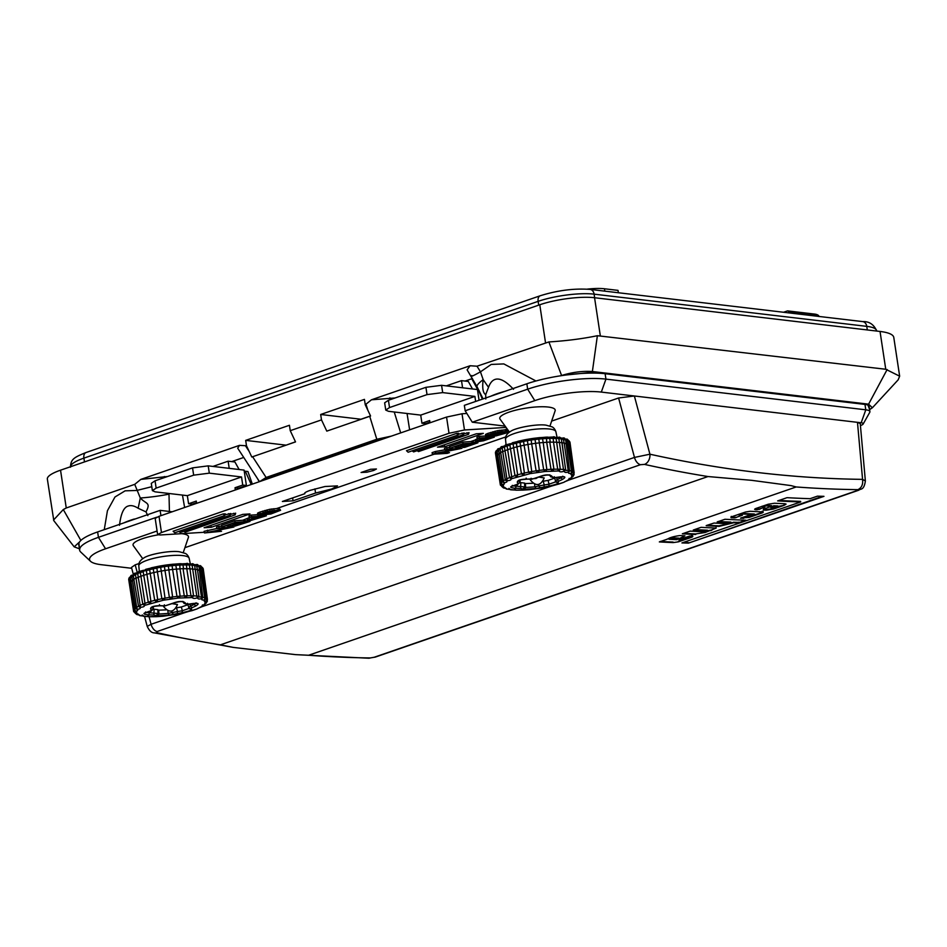 <?xml version="1.0" encoding="UTF-8"?>
<svg xmlns="http://www.w3.org/2000/svg" width="947" height="947" viewBox="0 0 947 947"><rect width="100%" height="100%" fill="white"/><g stroke="black" fill="none" stroke-linecap="round" stroke-linejoin="round"><path stroke-width="1.42" d="M783.536 312.261L787.312 310.959A1.681 1.267 96.7 0 1 788.804 312.143L788.91 312.889M618.367 292.741L618.012 290.374L604.47 288.776A28.031 6.298 -8.6 0 0 587.199 289.143M788.804 312.143L816.278 315.387L818.989 316.452M79.584 541.897L74.197 546.857L53.813 520.661L47.35 479.075A39.241 8.819 -8.6 0 1 60.537 470.185L539.778 304.768A39.241 8.819 -8.6 0 1 594.562 297.725L880.035 331.45A56.062 12.607 -8.6 0 1 893.79 337.452L899.65 376.184L898.158 379.842L872.388 407.766L868.6 404.156L592.384 371.52C582.665 370.869 572.39 372.195 561.583 375.486L560.754 375.77M53.541 520.045L63.295 509.557L66.254 507.983L134.734 484.355L140.298 497.992C146.158 504.337 151.129 502.194 145.992 511.901L147.85 515.642M513.511 389.3C505.947 381.12 499.767 377.829 495.009 379.439C492.251 380.386 490.084 383.014 488.522 387.323L483.171 379.64L480.46 371.84L477.016 366.205L548.893 341.938C566.377 340.849 582.535 338.777 597.379 335.712L885.753 369.259L899.65 376.184M134.734 484.355L140.807 479.407L239.484 445.35L246.492 445.777L245.675 440.379L289.427 425.274L290.244 430.672L321.495 419.888L320.678 414.478L364.441 399.385L365.258 404.783L371.437 399.8L470.114 365.743L467.12 369.851L477.039 386.696A28.031 4.593 151.9 0 1 483.171 379.64C482.118 388.021 482.958 393.017 485.693 394.639L485.799 398.995M477.016 366.205L470.114 365.743M370.526 415.934L360.937 419.237L320.678 414.478M140.807 479.407L167.572 476.495M151.792 486.699L136.806 490.463L125.122 490.83L114.978 496.997L107.437 510.693L104.265 529.645M168.897 493.482L168.992 494.145A28.031 3.149 172.3 0 1 140.298 497.992L138.144 508.255C134.332 505.816 131.041 505.071 128.283 506.018C123.785 507.166 120.861 513.594 119.5 525.301M295.5 441.823L285.947 445.22M245.675 440.379L285.923 445.137M535.955 380.978L503.816 363.92L491.221 364.429L480.46 371.84C472.731 376.137 469.842 377.356 471.795 375.509M365.258 404.783L370.573 416.017L326.798 431.122L321.495 419.888M290.244 430.672L295.535 441.906L251.795 457.01L246.492 445.777M869.606 409.566L872.376 407.766L869.618 409.601M395.088 397.965L371.437 399.8M478.271 390.626L471.748 378.753L465.06 381.061M471.748 378.753L472.423 378.504M243.734 457.448L231.695 461.603M239.484 445.35L237.697 448.191L259.49 481.644M168.992 494.145L169.43 511.463M138.345 517.879L123.962 522.839A42.769 9.612 171.4 0 1 134.332 519.015M145.992 511.901L138.144 508.255M78.932 543.164L79.418 548.846M387.24 437.55L377.545 439.941L266.865 478.14L261.336 481.017M598.871 373.225L591.721 372.372L566.164 374.988M869.606 409.518L867.937 405.008A1.125 0.84 96.7 0 0 868.6 404.156L887.15 369.519M505.094 391.289L490.688 396.26A42.769 9.612 171.4 0 1 505.094 391.289M488.522 387.323L485.693 394.639M391.454 436.094L376.799 439.266L369.721 416.301M252.612 456.726L266.119 477.466L259.703 481.573M479.158 390.72L477.608 390.59M244.231 471.144L247.913 471.523L252.34 484.118M183.268 552.539L188.406 537.387A28.031 6.298 171.4 0 0 181.765 533.658M158.019 534.889A28.031 6.298 171.4 0 0 142.464 538.665A28.031 6.298 171.4 0 0 133.338 545.709L142.725 558.671M549.994 425.961L555.131 410.809A28.031 6.298 171.4 0 0 539.944 406.772A28.031 6.298 171.4 0 0 509.19 412.087A28.031 6.298 171.4 0 0 500.063 419.13L509.45 432.092M304.875 493.695C303.963 493.044 305.798 491.907 310.367 490.286L324.987 486.509L337.487 485.882L331.734 488.983L315.564 493.044L293.049 500.809L282.372 501.472L304.875 493.695M373.745 470.434L366.927 472.198L361.091 472.494L370.597 469.274L376.433 468.99L373.745 470.434M684.764 535.813L679.153 539.826A2270.811 1402.744 -109 0 0 680.976 539.897C683.77 539.612 684.811 539.257 684.101 538.819A2270.811 1402.744 71 0 1 681.864 538.725L689.676 536.026A2270.811 1402.744 -109 0 0 691.476 536.109C693.322 536.215 693.228 536.653 691.18 537.434L678.372 541.85L673.163 542.595A2270.811 1402.744 71 0 1 659.337 541.921L666.925 539.305A2270.811 1402.744 71 0 1 666.806 539.293L667.931 538.879C670.192 537.458 674.134 536.345 679.757 535.576L680.1 535.564A2270.811 1402.744 -109 0 0 684.645 535.801L684.918 535.872M684.906 535.824L679.271 538.606L679.153 539.826M684.61 538.985L684.018 538.287L684.61 538.985M691.476 536.109L692.802 536.452M706.202 525.573L706.225 525.739A2270.811 1402.744 71 0 0 719.057 526.378L733.736 522.756A2270.811 1402.744 71 0 0 738.056 522.91L745.774 520.211M706.296 525.538L714.038 523.04A2270.811 1402.744 -109 0 0 727.852 523.715C730.646 523.431 731.688 523.075 730.977 522.637L730.906 522.105A2270.811 1402.744 71 0 1 718.051 521.477M730.906 522.105L730.977 522.637A2270.811 1402.744 71 0 1 717.163 521.963L724.976 519.264A2270.811 1402.744 -109 0 0 745.881 520.211M743.726 518.34A2270.811 1402.744 71 0 1 740.483 518.198L748.296 515.499A2270.811 1402.744 -109 0 0 751.302 515.63C754.084 515.346 755.126 514.979 754.428 514.552A2270.811 1402.744 71 0 1 742.306 513.972C739.512 514.233 738.471 514.588 739.181 515.05A2270.811 1402.744 -109 0 0 742.424 515.215L734.612 517.914A2270.811 1402.744 71 0 1 731.048 517.725L731.321 516.896L745.502 512.007L750.119 511.273A2270.811 1402.744 -109 0 0 762.169 511.853C763.673 511.984 763.531 512.398 761.731 513.085L749.089 517.441L743.644 517.796A2270.811 1402.744 71 0 1 741.406 517.701M754.345 514.008L754.925 514.706L754.345 514.008A2270.811 1402.744 71 0 1 742.223 513.428L741.252 513.475M738.589 514.339L739.181 515.05M734.612 517.914L734.529 517.37A2270.811 1402.744 71 0 1 730.966 517.192L731.321 516.896M762.169 511.853L763.211 512.173M800.688 501.934L681.923 542.927A2270.811 1402.744 71 0 0 688.457 543.116L823.961 496.346A2270.811 1402.744 -109 0 1 817.415 496.157L810.064 498.69A2270.811 1402.744 -109 0 1 787.028 497.672L777.653 500.904A2270.811 1402.744 71 0 0 800.688 501.934L800.606 501.389A2270.811 1402.744 71 0 1 778.99 500.442M308.604 655.253A2270.811 1402.744 71 0 0 370.348 657.94L374.254 657.242L857.662 490.38L857.923 489.646C861.628 487.859 863.167 484.426 862.563 479.36C792.817 478.519 721.934 470.126 649.914 454.205L634.478 457.425A8.405 5.197 71 0 0 640.492 464.693L157.084 631.542L156.918 632.691A8.405 6.179 102.5 0 1 154.278 632.868L233.222 647.393L295.594 654.637L308.604 655.253L796.178 486.959L791.017 485.598L751.658 480.33L708.001 476.542L220.426 644.836L233.222 647.393M784.104 505.355L773.51 509.013L766.301 510.208A2270.811 1402.744 71 0 1 763.412 510.078L763.756 509.072L771.639 506.183A2270.811 1402.744 71 0 1 765.756 505.876C762.962 506.136 761.921 506.503 762.631 506.953A2270.811 1402.744 -109 0 0 764.916 507.083L757.103 509.77A2270.811 1402.744 71 0 1 755.753 509.699C754.167 509.533 754.309 509.095 756.191 508.373L768.171 504.242L774.504 503.236A2270.811 1402.744 -109 0 0 784.672 503.721L786.057 504.159L784.104 505.355L777.866 506.456A2270.811 1402.744 -109 0 1 773.675 506.278L771.793 506.172M766.301 510.208L766.218 509.664A2270.811 1402.744 71 0 1 763.329 509.545L763.756 509.072M771.568 506.385L771.556 505.639A2270.811 1402.744 71 0 1 765.673 505.343L764.927 505.355M762.039 506.243L762.631 506.953M757.103 509.77L757.02 509.237A2270.811 1402.744 71 0 1 755.67 509.166L754.652 509.344M705.101 532.51L695.654 533.93L705.101 532.51L716.192 528.071A2270.811 1402.744 -109 0 1 701.088 527.337L693.275 530.036A2270.811 1402.744 71 0 0 707.539 530.734L707.539 530.734C708.249 531.16 707.208 531.527 704.414 531.812A2270.811 1402.744 -109 0 1 690.15 531.113L682.337 533.812A2270.811 1402.744 71 0 0 695.737 534.475M857.662 490.38A8.405 5.197 71 0 0 858.787 490.203C860.693 488.403 863.96 490.735 865.369 480.958L860.255 423.581L857.485 422.338L634.372 395.988L649.914 454.205A8.405 6.179 102.5 0 1 644.493 464.397L640.492 464.693M865.369 480.958L862.563 479.36L857.485 422.338L861.178 422.776A8.405 1.894 -8.6 0 1 863.167 424.019A8.405 1.894 -8.6 0 1 860.432 425.582M157.084 631.542A8.405 5.197 -109 0 1 151.07 624.286L147.223 626.405C149.259 630.749 151.615 632.892 154.278 632.868M505.106 426.091L472.281 422.208L534.795 400.628A47.658 10.713 -8.6 0 1 601.321 392.082L634.372 395.988L618.604 397.989L551.639 421.095M863.167 424.019L869.772 412.3A16.821 3.776 171.4 0 0 869.914 411.625A16.821 3.776 171.4 0 0 865.795 409.814L605.938 379.12A56.062 12.607 171.4 0 0 527.668 389.181L465.166 410.761L472.281 422.208M131.716 568.295L101.246 564.696A47.658 10.713 -8.6 0 1 90.545 561.311A47.658 10.713 -8.6 0 1 105.555 548.787L157.084 531.007M138.996 563.536L135.196 564.838L131.479 567.431L133.42 574.663M505.722 436.946L184.914 547.686M257.643 514.695L251.156 515.097L251.535 516.719L266.379 515.807L263.68 515.144M242.704 520.27L234.749 520.755L235.128 522.377L249.972 521.477L242.704 520.27L249.807 517.441M243.213 522.507L234.785 525.419L234.951 526.118L245.889 522.342L241.781 522.602L232.299 525.869L230.405 525.987L230.097 524.65M221.811 526.106L218.71 526.295L219.077 527.917L233.933 527.017L226.735 525.822M233.933 527.017L208.896 532.06L221.527 531.291L217.644 530.486M504.573 429.891L497.731 430.613L487.859 433.395L485.527 434.472L485.704 436.52L496.133 435.88L506.006 433.099L508.338 432.033L508.361 430.838L504.573 429.891L507.201 428.979M494.334 437.135L483.444 440.805L475.524 442.012L475.489 439.633L476.992 439.029L477.371 440.651L483.929 438.39L477.3 438.792L476.921 437.171L479.111 436.413L479.49 438.035L494.334 437.135L491.635 436.46M477.927 442.794L464.799 447.327L462.905 447.446L473.843 443.67L469.736 443.918L460.254 447.185L458.36 447.304L467.842 444.036L462.787 444.344L449.943 448.227L449.576 446.605L462.704 442.071L463.071 443.705L477.927 442.794L470.659 441.586L474.98 440.095M471.168 443.823L462.74 446.735L462.905 447.446M461.887 448.333L436.851 453.388L449.482 452.607L447.292 453.364L432.448 454.276L432.069 452.654L435.348 451.518L435.727 453.14L457.803 449.198L444.841 449.991L444.474 448.369L446.653 447.611L447.031 449.233L461.887 448.333L454.678 447.138M449.482 452.607L445.599 451.802M278.536 508.788L278.832 510.078L280.584 510.279L279.815 509.107L276.619 508.563L434.235 454.169M869.914 411.625L869.097 406.216A16.821 3.776 -8.6 0 0 864.978 404.416L605.121 373.722A56.062 12.607 171.4 0 0 526.852 383.784L527.668 389.181L534.795 400.628M156.752 517.204L98.441 537.34A56.062 12.607 171.4 0 0 79.607 550.041A56.062 12.607 171.4 0 0 80.767 552.077L90.545 561.311M280.584 510.279L270.901 513.984L258.294 515.369L258.78 514.304L267.433 511.498L278.832 510.078M266.379 515.807L250.73 520.495L247.569 520.684L247.025 518.767M249.972 521.477L234.951 526.118M221.527 531.291L204.493 532.96L204.114 531.326L216.851 528.509M466.847 413.472L462.018 413.768L464.468 429.974L449.008 433.276L161.464 532.534L157.628 534.593L160.256 534.972L204.339 532.273M464.468 429.974L506.077 427.428M224.759 515.523L174.757 532.782L173.112 531.231L223.125 513.961L225.279 513.83L224.759 515.523L223.125 513.961M225.315 514.766L230.772 513.499L230.251 515.18L228.618 513.629M230.831 514.257L235.673 513.203L235.152 514.884L233.507 513.333M458.135 434.969L408.121 452.228L406.488 450.677L456.49 433.418L458.656 433.288L458.135 434.969L456.49 433.418M458.679 434.223L464.137 432.945L463.616 434.626L461.982 433.075M464.196 433.702L469.037 432.649L468.516 434.33L466.883 432.779M204.114 527.728L242.834 514.363L249.961 513.925L211.24 527.29L204.114 527.728M437.49 447.173L476.211 433.809L483.337 433.383L444.605 446.747L437.49 447.173M219.077 527.917L216.887 528.675L216.52 527.053L218.71 526.295M235.128 522.377L222 526.911L221.622 525.289L234.749 520.755M251.535 516.719L249.345 517.476L248.966 515.855L251.156 515.097M257.75 515.204L257.572 513.144L259.904 512.078L269.777 509.297L276.619 508.563M435.348 451.518L444.806 449.825M446.653 447.611L449.766 447.422M462.704 442.071L470.659 441.586M476.992 439.029L477.762 438.769M479.111 436.413L485.598 436.022M508.527 431.607L507.77 430.435M506.491 430.116L506.787 431.394L507.994 431.43M458.36 447.304L458.052 445.978M280.052 510.113L279.815 509.107M79.607 550.041L78.79 544.643A56.062 12.607 -8.6 0 1 97.624 531.942L160.126 510.362L172.176 511.782M465.166 410.761L464.338 405.352L526.852 383.784M277.293 511.416L268.06 514.15L260.579 514.41L268.593 511.64L277.175 510.859M250.174 519.702L257.88 516.955L262.615 516.66L254.281 519.453L250.174 519.702M249.345 517.476L255.986 517.074L247.404 520.388M247.913 519.939L247.534 518.317M222 526.911L234.832 523.016L239.887 522.708L230.405 525.987M216.887 528.675L229.849 527.881L204.493 532.96M207.772 531.823L207.405 530.202M462.018 413.768L446.558 417.071L159.013 516.328L155.178 518.388L157.628 534.593M160.931 515.665L160.126 510.362M178.77 531.385L180.238 532.439L230.251 515.18M183.742 531.231L185.139 532.143L235.152 514.884M412.146 450.843L413.614 451.897L463.616 434.626M417.106 450.689L418.503 451.589L468.516 434.33M210.944 525.372L211.24 527.29M444.321 444.818L444.605 446.747M315.564 493.044L314.937 488.865M292.611 497.933L293.049 500.809M501.673 430.068L502.04 431.69L506.787 431.394M499.72 430.281L500.099 431.915L502.04 431.69M497.731 430.613L498.11 432.234L500.099 431.915M495.009 431.193L495.388 432.815L498.11 432.234M492.913 431.737L493.292 433.359L495.388 432.815M490.783 432.388L491.15 434.01L493.292 433.359M487.859 433.395L488.238 435.016L491.15 434.01M486.356 433.998L486.734 435.632L488.238 435.016M485.527 434.472L485.906 436.094L486.734 435.632M477.3 438.792L479.49 438.035M475.489 439.633L475.868 441.266L477.371 440.651M449.943 448.227L463.071 443.705M444.841 449.991L447.031 449.233M432.448 454.276L435.727 453.14M273.719 508.74L274.085 510.374M271.777 508.965L272.144 510.587M269.777 509.297L270.155 510.918M267.054 509.877L267.433 511.498M264.971 510.421L265.338 512.043M262.828 511.072L263.195 512.694M259.904 512.078L260.283 513.7M258.401 512.682L258.78 514.304M257.572 513.144L257.951 514.777M249.037 517.713L249.416 519.335M505.248 432.732L496.015 435.478L488.522 435.727L496.548 432.957L505.118 432.175M478.117 441.018L485.823 438.272L490.57 437.976L482.236 440.769L478.117 441.018M276.157 511.901L275.991 511.191L273.079 512.197L273.233 512.907M276.737 510.835L275.991 511.191M261.692 514.647L261.514 513.866M266.438 514.363L266.131 513.073L264.284 512.848M268.06 514.15L267.823 513.096L266.131 513.073M269.741 513.842L269.54 512.966L267.823 513.096M271.469 513.428L271.292 512.67L269.54 512.966M273.079 512.197L271.292 512.67M251.606 519.927L251.429 519.181M252.92 519.737L252.162 518.92M254.281 519.453L254.116 518.743L252.731 518.92M255.69 519.051L255.536 518.411L254.116 518.743M260.165 516.813L255.536 518.411M504.112 433.217L503.946 432.519L501.034 433.525L501.188 434.223M504.692 432.163L503.946 432.519M489.646 435.963L489.469 435.182M494.381 435.679L494.085 434.389L492.239 434.176M496.015 435.478L495.766 434.424L494.085 434.389M497.696 435.158L497.483 434.282L495.766 434.424M499.412 434.744L499.247 433.986L497.483 434.282M501.034 433.525L499.247 433.986M479.561 441.243L479.383 440.497M480.875 441.065L480.117 440.248M482.236 440.769L482.07 440.071L480.685 440.237M483.645 440.379L483.491 439.728L482.07 440.071M488.119 438.13L483.491 439.728M196.633 503.342L196.289 501.093L188.571 503.757L187.34 495.66L241.521 476.957L242.74 485.065L235.022 487.729L235.353 489.978M475.654 401.457L474.885 396.402L420.717 415.106L421.936 423.202L429.666 420.539L430.009 422.788M238.774 488.794L238.68 488.155L246.409 485.491L244.077 470.103L208.21 465.865L192.549 467.877L155.048 480.816L151.283 483.361L152.384 490.653L156.148 488.107L193.662 475.169L209.311 473.157L241.521 476.957M188.571 503.757L192.229 504.195L196.538 502.703M429.914 422.149L425.594 423.64L421.936 423.202M385.749 410.063L384.648 402.806L388.424 400.273L425.925 387.323L441.574 385.311L477.442 389.548L479.064 400.273M238.68 488.155L235.022 487.729M246.409 485.491L242.74 485.065M187.34 495.66L155.142 491.848L152.384 490.653M474.885 396.402L442.687 392.603L427.026 394.615L389.525 407.565L385.749 410.098L388.507 411.306L420.717 415.106M239.141 469.511L234.915 461.982L228.132 461.189L229.21 468.339M212.957 466.421L228.132 461.189M462.586 387.797L461.497 380.635L446.321 385.867M461.497 380.635L468.292 381.44L472.506 388.968M688.457 543.116L822.434 496.311M683.343 542.43A2270.811 1402.744 71 0 0 688.386 542.584M749.089 517.441L753.54 515.346M754.7 514.943L761.66 512.54C763.46 511.853 763.602 511.439 762.086 511.309M735.582 517.76L741.442 515.168M749.006 516.908L743.644 517.796M730.966 517.192L731.238 516.364M735.499 517.216L734.529 517.37M759.056 509.462L764.395 507.047M773.51 509.013L776.374 507.45M758.973 508.918L757.02 509.237M755.67 509.166L754.83 509.024M785.832 503.922L784.021 504.822M773.439 508.468L766.218 509.664M763.329 509.545L763.673 508.539M770.55 507.355L770.55 507.355A2270.811 1402.744 71 0 0 774.741 507.533C777.949 507.272 778.99 506.905 777.866 506.456L777.783 505.923A2270.811 1402.744 -109 0 1 773.592 505.734M777.783 505.923L778.73 506.621M770.55 506.728L773.675 506.278M707.113 525.254A2270.811 1402.744 71 0 0 718.974 525.834L719.057 526.378M739.039 522.744L744.827 520.175M733.736 522.756L733.653 522.211A2270.811 1402.744 71 0 0 737.985 522.377L738.056 522.91M729.995 523.454L718.974 525.834M738.956 522.211L737.985 522.377M733.653 522.211L731.404 522.933M705.61 531.729L705.018 531.965M683.663 533.35A2270.811 1402.744 71 0 0 695.654 533.93M694.613 529.574A2270.811 1402.744 71 0 0 707.456 530.19M710.83 530.675L716.11 527.526M707.883 530.758L710.747 530.131M678.372 541.85L673.163 542.595M691.18 537.434L691.097 536.89C693.145 536.12 693.24 535.682 691.393 535.564M682.787 538.227A2270.811 1402.744 71 0 0 684.018 538.287M678.289 541.317L683.201 539.624M684.385 539.21L691.097 536.89M660.213 541.435A2270.811 1402.744 71 0 0 673.08 542.063M668.937 538.725L670.701 537.718A2270.811 1402.744 -109 0 0 678.845 538.133L678.928 538.665A2270.811 1402.744 -109 0 1 670.784 538.251L670.701 537.718M678.999 538.819L676.632 539.648A2270.811 1402.744 71 0 1 669.02 539.269L670.784 538.251M133.847 579.244L138.522 606.246L136.688 607.418L132.438 580.393L134.734 578.653L138.238 577.315L142.796 604.186L140.168 605.37L135.457 574.521L137.706 573.444C138.262 571.657 139.043 570.911 140.049 571.23L140.345 572.473L142.275 572.035L145.802 569.301L146.359 570.52L148.857 570.023L151.023 567.904L159.356 566.117L181.102 563.678M138.238 577.315L137.729 573.503L140.345 572.473L140.925 576.261L143.719 575.303L148.277 602.197L144.974 603.334L140.925 576.261L138.238 577.315L137.706 573.444M146.951 574.308L143.719 575.303L143.21 571.491L144.062 570.982L146.359 570.52L146.951 574.308L150.182 573.432L154.728 600.351L150.904 601.392L146.951 574.308M153.828 572.544L157.368 571.787L161.866 598.729L157.687 599.629L153.828 572.544L150.182 573.432L149.673 569.62L156.255 568.236L158.078 566.365L152.23 567.62L153.225 568.756L153.828 572.544M205.748 603.073L204.623 604.837C203.416 604.873 203.913 604.293 206.115 603.109L206.186 602.943C204.469 603.121 204.493 602.6 206.268 601.381L206.209 601.227C204.055 601.558 203.617 601.12 204.883 599.901L204.682 599.771C202.196 600.268 201.297 599.925 202.007 598.729L201.675 598.646C198.965 599.297 197.663 599.06 197.769 597.936L197.319 597.877C194.502 598.693 192.845 598.575 192.348 597.545L178.296 598.066L163.488 600.185L161.866 598.729L165.038 598.137L161.262 571.053L157.368 571.787L156.859 567.975L160.635 567.265L159.676 566.057L157.498 566.519M168.862 569.881L164.956 570.437L169.395 597.415L172.626 596.965L168.862 569.881M129.846 584.216L129.739 585.045L129.846 584.216M163.488 600.185L144.406 605.441C144.583 606.518 143.234 607.134 140.357 607.264L140.014 607.453C140.783 608.424 139.848 609.039 137.185 609.264L136.688 607.418L134.699 609.394L130.07 582.476M129.36 579.528L131.893 576.593L132.438 580.393L130.355 582.381L129.81 578.581L130.485 577.185M178.296 598.066L176.971 596.456L172.626 596.965L171.573 598.847M167.24 564.885L165.062 565.181L164.435 566.637L164.956 570.437L161.262 571.053L160.635 567.265L164.671 566.543L168.294 566.093L168.921 569.881L172.603 569.455L176.971 596.456L180.119 596.172L176.473 569.1L172.603 569.455L172.07 565.655L172.839 564.223L166.767 564.933L168.294 566.093L175.834 565.312L174.84 564.116L172.567 564.234M185.363 597.593L184.274 595.888L187.198 595.781L183.031 568.579L179.989 568.875L184.274 595.888L180.119 596.172L178.959 598.007M191.803 597.521L190.963 595.758L187.198 595.781L185.991 597.569M197.319 597.877L196.775 596.054L198.894 596.302L195.295 569.301L189.956 568.804L189.317 565.004L182.949 564.945L182.298 563.915L179.741 563.714L179.989 568.875L176.473 569.1L175.834 565.312L179.445 565.075L182.949 564.945L183.588 568.733L186.784 568.709L190.963 595.758L193.555 595.829L189.956 568.804L186.784 568.709L186.358 563.643L187.411 563.678M201.675 598.646L201.427 596.764L199.699 597.107L198.385 595.947M195.295 569.301L197.45 569.692L201.427 596.764L202.611 596.717M201.794 570.792L202.031 571.479L197.45 569.692L196.384 564.672L193.934 564.637M204.682 599.771L204.741 597.853L205.499 597.853M206.209 601.227L206.931 599.297M203.226 572.237L206.553 599.285L205.7 598.421M195.851 603.334L194.23 604.423L193.898 603.476M153.888 615.017L148.892 614.863C143.293 614.319 142.476 613.49 146.418 612.366L151.662 610.448L150.573 608.945C150.502 606.885 153.663 605.796 160.079 605.666L165.074 605.831L172.78 603.263C178.214 601.156 182.203 600.883 184.76 602.481L186.772 604.352L193.306 603.488C198.728 602.837 199.557 603.665 195.78 605.985L191.945 607.808L190.678 608.85L191.625 609.394C191.519 610.27 188.358 611.36 182.132 612.673L169.418 615.088L157.439 615.87L153.888 615.017L154.101 609.217L157.782 609.655L158.054 613.49L146.311 612.472M189.566 608.246L182.345 610.744L181.339 606.991L188.571 604.494M153.26 606.613L153.39 608.957L153.165 606.66M149.969 568.472L145.909 569.336M133.989 579.398L134.734 578.653L133.989 579.398M202.031 571.479L202.753 572.213L202.137 568.413L200.953 567.277M131.68 580.606L131.171 581.434M140.014 607.453L138.522 606.246L140.014 607.453L138.522 606.246L140.168 605.37L140.357 607.264M135.362 608.092L130.284 577.386C130.568 575.8 131.183 575.089 132.118 575.255L131.893 576.593L132.698 576.368L135.457 574.521L135.433 573.243C134.687 572.888 134.001 573.61 133.349 575.421L133.847 579.233M144.406 605.441L142.772 604.139L138.215 577.268M142.772 604.139L144.974 603.334L144.867 605.251M137.185 609.264L136.96 609.442C138.309 610.294 137.812 610.874 135.48 611.17L135.397 611.336C137.256 612.046 137.22 612.567 135.314 612.91L135.374 613.052C137.658 613.597 138.108 614.047 136.699 614.39L136.901 614.508C139.529 614.887 140.416 615.242 139.576 615.55L149.235 616.746L163.31 616.213L184.558 612.709L196.716 609.028M135.362 608.057L136.96 609.442M134.699 609.394L134.32 610.176L134.699 609.394L135.48 611.17M149.946 603.499L148.277 602.197L150.904 601.392L150.502 603.334M130.26 577.185L130.284 577.185C129.609 576.936 129.088 577.623 128.697 579.244L133.74 609.915L135.397 611.336M134.32 610.176L135.314 612.91M156.397 601.724L154.728 600.351L157.687 599.629L157.036 601.57M128.768 579.931L133.657 611.608L135.374 613.052M135.421 612.756L136.699 614.39M135.101 613.088L136.794 614.52L136.38 613.325M164.162 600.055L165.038 598.137L169.395 597.415L170.886 598.954M138.108 613.999L139.576 615.55M142.843 615.988L143.814 616.343M148.632 616.639L149.235 616.746M162.553 616.272L156.219 616.698M192.348 597.545L193.555 595.829L196.775 596.054L191.898 563.938L188.607 564.01M177.409 614.224L162.624 616.272M197.769 597.936L198.917 596.196L194.656 565.501L200.255 566.981L199.533 565.773L197.887 565.69M202.007 598.729L203.013 597.178L202.007 598.729M202.492 569.254L200.255 566.981L204.741 597.853L203.013 597.178M178.131 614.094L177.42 614.224M204.883 599.901L206.02 598.078L201.794 567.277C200.989 565.844 200.243 565.347 199.533 565.773M206.268 601.381L207.44 599.51L203.226 568.721M206.186 602.943L206.801 601.002M206.848 601.002L206.422 601.783L206.848 601.002M196.704 609.039L191.637 610.779M206.115 603.109L207.357 601.203M204.623 604.837L205.463 602.908M202.445 604.955L202.042 606.234L204.528 604.955M204.398 605.015L197.189 608.85M201.581 606.838L202.587 604.932M187.755 604.47L189.305 608.661L191.625 609.394M195.78 605.985L194.23 604.423L190.43 606.234L189.909 604.15M157.439 615.87L158.989 614.035L158.054 613.49L156.504 615.325M169.418 615.088L168.104 613.443L158.989 614.035L158.646 610.152L157.782 609.655M173.396 614.212L172.046 612.579L168.104 613.443L167.879 610.874M182.132 612.673L182.345 610.744L177.539 611.537L176.497 607.785M184.76 602.481L182.771 601.392M172.78 603.263L173.277 603.227C178.415 601.617 181.67 601.203 183.067 601.996L182.996 601.913M160.079 605.666L159.416 604.683L160.079 605.666M152.076 606.861L151.958 607.311C151.934 606.684 154.574 606.175 159.865 605.784L164.873 605.938L173.277 603.227M150.573 608.945L152.195 607.181L153.272 608.672L151.662 610.448M146.418 612.366L147.069 612.236M148.892 614.863L149.448 611.809M158.646 610.152L166.021 609.856M177.278 613.478L177.539 611.537L172.046 612.579L171.809 611.158M181.339 606.991L176.888 607.725M154.101 609.217L153.378 609.205M172.33 603.701L177.48 604.517C173.893 612.531 169.288 613.23 163.63 606.613L163.973 605.926M504.846 445.836L502.147 446.653C501.413 446.297 500.726 447.031 500.075 448.842L505.248 479.667L503.413 480.839L499.164 453.814L501.46 452.062L504.964 450.736L509.51 477.608L506.894 478.791L502.182 447.943L504.431 446.866C504.988 445.078 505.769 444.332 506.775 444.64L507.071 445.895L509.001 445.457L512.528 442.723L513.085 443.942L515.582 443.445L517.749 441.326L524.792 439.775L547.828 437.1M504.964 450.736L504.455 446.925L507.071 445.895L507.651 449.683L510.433 448.724L514.99 475.619L511.7 476.755L507.651 449.683L504.964 450.736L504.431 446.866M513.676 447.73L510.433 448.724L509.924 444.901L510.788 444.392L513.085 443.942L513.676 447.73L516.908 446.854L521.454 473.772L517.63 474.814L513.676 447.73M520.554 445.966L524.093 445.208L528.592 472.151L524.413 473.05L520.554 445.966L516.908 446.854L516.399 443.042L522.981 441.657L524.792 439.775L518.956 441.03L519.95 442.178L520.554 445.966M572.473 476.495L571.349 478.259C570.141 478.282 570.639 477.714 572.828 476.53L572.911 476.365C571.195 476.542 571.219 476.021 572.994 474.802L572.935 474.648C570.781 474.98 570.343 474.542 571.609 473.311L571.408 473.192C568.922 473.689 568.022 473.346 568.733 472.151L568.401 472.068C565.679 472.719 564.376 472.482 564.495 471.357L564.045 471.298C561.228 472.115 559.57 471.997 559.073 470.967L545.01 471.488L530.213 473.607L528.592 472.151L531.752 471.547L527.988 444.474L524.093 445.208L523.584 441.397L527.361 440.675L526.402 439.479L524.224 439.929M535.588 443.303L531.681 443.859L536.12 470.837L539.34 470.375L535.588 443.303M496.571 457.638L496.465 458.466L496.571 457.638M530.213 473.607L511.131 478.862C511.309 479.94 509.96 480.555 507.083 480.685L506.74 480.863C507.509 481.845 506.574 482.449 503.911 482.686L503.413 480.839L501.425 482.816L496.796 455.898M496.086 452.95L498.619 450.014L499.164 453.814L497.08 455.803L496.536 452.003L497.211 450.594M545.01 471.488L543.696 469.878L539.34 470.375L538.298 472.269M533.954 438.307L531.776 438.603L531.149 440.059L531.681 443.859L527.988 444.474L527.361 440.675L531.397 439.964L535.019 439.515L535.647 443.303L539.328 442.876L543.696 469.878L546.845 469.582L543.199 442.521L539.328 442.876L538.796 439.077L539.565 437.644L533.492 438.343L535.019 439.515L542.56 438.733L541.566 437.538L539.293 437.656M552.089 471.014L550.988 469.31L553.924 469.203L549.757 442L546.715 442.296L550.988 469.31L546.845 469.582L545.685 471.428M558.529 470.943L557.688 469.179L553.924 469.203L552.717 470.99M564.045 471.298L563.501 469.475L565.619 469.724L562.021 442.723L556.682 442.225L556.043 438.425L549.674 438.354L549.023 437.336L546.466 437.135L546.715 442.296L543.199 442.521L542.56 438.733L549.674 438.354L550.314 442.154L553.498 442.131L557.688 469.179L560.269 469.25L556.682 442.225L553.498 442.131L553.084 437.064L554.137 437.088M568.401 472.068L568.153 470.174L566.424 470.517L565.11 469.369M562.021 442.723L564.163 443.101L568.153 470.174L569.336 470.138M568.52 444.214L568.756 444.901L564.163 443.101L563.11 438.094L560.66 438.059M571.408 473.192L571.467 471.275L572.225 471.263M572.935 474.648L573.657 472.719M569.952 445.658L573.278 472.707L572.426 471.843M562.577 476.755L560.955 477.844L560.624 476.897M520.613 488.427L515.618 488.273C510.019 487.741 509.19 486.912 513.144 485.787L518.388 483.87L517.299 482.366C517.228 480.307 520.388 479.218 526.792 479.087L531.8 479.241L539.506 476.684C544.939 474.565 548.929 474.305 551.485 475.903L553.486 477.773L560.032 476.909C565.454 476.258 566.27 477.087 562.506 479.407L558.671 481.23L557.404 482.272L558.351 482.816C558.245 483.692 555.084 484.781 548.858 486.095L536.144 488.498L524.165 489.291L520.613 488.427L520.826 482.639L524.508 483.077L524.78 486.912L513.037 485.894M556.291 481.668L549.059 484.166L548.064 480.413L555.285 477.915M517.121 484.911L520.104 482.366L519.891 480.07M516.695 441.894L512.635 442.758M500.714 452.82L501.46 452.062L500.714 452.82M568.756 444.901L569.478 445.623L568.863 441.835L567.679 440.698M498.406 454.027L497.897 454.856M506.74 480.863L505.248 479.667L506.74 480.863L505.248 479.667L506.894 478.791L507.083 480.685M503.911 482.686L502.076 481.478L497.009 450.796M511.131 478.862L509.498 477.56L511.7 476.755L511.593 478.673M509.498 477.56L504.94 450.689M503.686 482.863C505.035 483.716 504.538 484.296 502.206 484.592L502.123 484.757C503.97 485.468 503.946 485.989 502.04 486.32L502.099 486.474C504.384 487.018 504.834 487.468 503.425 487.812L503.626 487.93C506.254 488.309 507.142 488.664 506.302 488.972L515.961 490.167L530.036 489.635L551.284 486.131L563.441 482.449M501.425 482.816L501.046 483.597L501.425 482.816L502.206 484.592M516.671 476.921L514.99 475.619L517.63 474.814L517.228 476.755M496.986 450.606L497.009 450.606C496.335 450.358 495.814 451.044 495.423 452.666L500.466 483.337L502.123 484.757M501.046 483.597L502.04 486.32M523.123 475.145L521.454 473.772L524.413 473.05L523.762 474.992M495.494 453.353L500.371 485.03L502.099 486.474M502.147 486.178L503.425 487.812M501.827 486.509L503.52 487.942L503.106 486.746M530.888 473.476L531.752 471.547L536.12 470.837L537.612 472.364M504.834 487.421L506.302 488.972M504.704 487.598L506.633 489.054M509.569 489.398L510.54 489.765M515.357 490.061L515.961 490.167M529.278 489.694L522.945 490.108M559.073 470.967L560.269 469.25L563.501 469.475L558.623 437.36L555.333 437.431M544.134 487.646L529.349 489.694M564.495 471.357L565.643 469.617L561.382 438.911L566.969 440.402L566.259 439.195L564.613 439.112M568.733 472.151L569.727 470.6L568.733 472.151M569.218 442.663L566.969 440.402L571.467 471.275L569.727 470.6M544.856 487.516L544.146 487.646M571.609 473.311L572.746 471.499L568.52 440.698C567.715 439.266 566.969 438.769 566.259 439.195M551.249 486.142L544.845 487.516M572.994 474.802L574.166 472.932L569.952 442.131M572.911 476.365L573.527 474.423M573.574 474.423L573.148 475.205L573.574 474.423M563.429 482.449L558.363 484.201M572.828 476.53L574.083 474.625M571.349 478.259L572.189 476.329M569.171 478.365L568.768 479.656L571.254 478.377M571.124 478.436L563.915 482.26M568.295 480.259L569.313 478.353M554.48 477.892L556.031 482.082L558.351 482.816M562.506 479.407L560.955 477.844L557.156 479.656L556.635 477.572M524.165 489.291L525.715 487.456L524.78 486.912L523.229 488.747M536.144 488.498L534.83 486.853L525.715 487.456L525.372 483.574L524.508 483.077M540.121 487.634L538.772 485.989L534.83 486.853L534.605 484.284M548.858 486.095L549.059 484.166L544.253 484.959L543.223 481.206M551.485 475.903L549.485 474.814M539.506 476.684L535.671 478.507M526.792 479.087L526.141 478.105L526.792 479.087M518.79 480.271L518.684 480.733C518.66 480.105 521.3 479.596 526.591 479.206L536.144 478.484M517.299 482.366L518.885 480.567L519.998 482.094L518.388 483.87M513.144 485.787L517.488 484.923M512.327 485.361L511.925 486.273L513.795 485.657M515.618 488.273L516.174 485.231M525.372 483.574L532.747 483.278M544.004 486.9L544.253 484.959L538.772 485.989L538.535 484.568M548.064 480.413L543.614 481.147M520.826 482.639L520.104 482.627M539.056 477.122L544.205 477.939C540.619 485.953 536.002 486.651 530.356 480.034L530.699 479.348M604.825 291.143L604.47 288.776M787.75 310.912L815.225 314.155A1.681 1.267 -83.3 0 1 816.278 315.387L816.397 316.144M66.254 507.983L60.537 470.185M594.562 297.725L600.28 335.534M880.035 331.45L885.753 369.259M539.778 304.768L545.496 342.565M164.707 477.489L164.387 476.53M366.087 404.499L367.898 410.394M249.132 451.388L245.664 446.061M184.618 507.485L182.463 495.08M63.295 509.557L80.874 540.429M597.379 335.712L592.384 371.52A1.125 0.84 96.7 0 1 591.721 372.372M548.893 341.938L561.583 375.486A1.125 0.698 71 0 0 561.666 375.628M428.695 422.575L428.79 423.214M409.625 429.82L407.056 413.496M389.892 397.858L390.413 399.575M394.236 411.981L400.688 432.909M377.545 439.941A1.125 0.698 71 0 1 376.799 439.266L266.119 477.466A1.125 0.698 71 0 0 266.865 478.14M259.253 481.727L257.122 478.01M482.414 399.113L478.649 390.661M251.204 484.509L245.285 471.204M796.178 486.959A2270.811 1402.744 71 0 0 857.923 489.646M644.493 464.397A2270.811 1402.744 71 0 0 708.001 476.542M220.426 644.836A2270.811 1402.744 -109 0 1 156.918 632.691M295.594 654.637L368.632 658.224A8.405 6.451 -89.3 0 0 370.348 657.94M858.787 490.203L375.379 657.064A8.405 5.197 71 0 1 374.254 657.242M618.604 397.989L634.478 457.425L568.567 480.176M551.379 486.107L201.841 606.755M184.653 612.685L151.07 624.286L149.058 616.734M861.178 422.776L865.795 409.814L864.978 404.416M605.121 373.722L605.938 379.12L601.321 392.082M137.315 572.769L135.196 564.838M105.555 548.787L98.441 537.34L97.624 531.942M161.464 532.534L159.013 516.328M446.558 417.071L449.008 433.276M208.21 465.865L209.311 473.157M441.574 385.311L442.687 392.603M156.148 488.107L155.048 480.816M192.549 467.877L193.662 475.169M425.925 387.323L427.026 394.615M389.525 407.565L388.424 400.273M182.925 555.617A25.462 5.729 171.4 0 0 154.846 558.067A25.462 5.729 171.4 0 0 138.807 565.892C138.404 562.956 140.085 560.316 143.837 557.972C148.987 554.173 170.839 550.278 179.457 551.77L185.446 553.462C187.092 554.35 188.323 555.96 189.151 558.28A25.462 5.729 171.4 0 0 182.925 555.617M129.218 581.209L129.313 580.416M133.48 575.575L134.202 574.841M152.431 567.549L151.023 567.904M194.656 565.501L189.282 564.862C188.287 563.465 187.281 563.051 186.275 563.619L186.358 563.643M190.678 608.85L188.631 607.702L190.43 606.234L191.945 607.808M187.53 603.322L188.275 604.399L196.574 603.417L196.053 602.789M185.849 603.985L183.848 602.884M164.364 604.837L164.873 605.938M150.395 611.49L145.199 612.851L145.601 611.94M549.639 429.038A25.462 5.729 171.4 0 0 521.572 431.489A25.462 5.729 171.4 0 0 505.532 439.313C505.13 436.378 506.811 433.738 510.551 431.394C515.713 427.594 537.565 423.7 546.182 425.191L552.172 426.884C553.817 427.772 555.049 429.382 555.877 431.702A25.462 5.729 171.4 0 0 549.639 429.038M497.021 450.808C497.293 449.221 497.897 448.511 498.844 448.677L498.619 450.014L499.424 449.789L502.182 447.943L502.147 446.653M495.944 454.631L496.039 453.826M500.205 448.996L500.927 448.262M519.157 440.971L517.749 441.326M561.382 438.911L556.007 438.283C555.013 436.887 554.007 436.46 553.001 437.029L553.084 437.064M557.404 482.272L555.356 481.123L557.156 479.656L558.671 481.23M554.255 476.743L555.001 477.821L563.287 476.838L562.778 476.211M552.575 477.406L550.574 476.305M531.089 478.259L531.587 479.36M70.445 467.214C70.859 459.473 73.274 457.638 86.011 452.536A6.451 3.977 71 0 0 83.904 458.135L538.145 301.347A6.451 3.977 -109 0 1 540.252 295.748C557.558 290.35 574.166 288.231 590.076 289.403L862.729 321.613C869.05 321.293 873.667 324.312 876.602 330.657A40.082 9.008 -8.6 0 0 866.765 326.36A6.451 4.853 -83.3 0 0 862.729 321.613M70.421 466.764A40.082 9.008 -8.6 0 1 83.904 458.135L84.484 461.911M538.713 305.123L538.145 301.347A40.082 9.008 -8.6 0 1 594.112 294.15A6.451 4.853 -83.3 0 0 590.076 289.403M594.645 297.725L594.112 294.15L866.765 326.36L867.31 329.947M815.225 314.155C817.628 314.617 818.895 315.422 819.025 316.558M483.077 398.888L477.039 386.696M79.879 548.976L74.197 546.857M368.632 658.224L375.379 657.064M147.223 626.405L144.56 616.414M189.151 558.28L190.359 564.092M138.807 565.892L139.327 571.372M138.12 572.414L135.433 573.243M143.589 570.272L140.049 571.23M150.171 568.259L145.802 569.301M165.062 565.181L159.676 566.057M179.741 563.714L174.84 564.116M186.275 563.619L182.144 563.832M194.68 565.383C193.519 563.844 192.596 563.358 191.898 563.938M198.894 566.152C197.959 564.649 197.118 564.152 196.384 564.672M203.214 568.721C202.504 567.371 201.841 566.862 201.226 567.217M132.118 575.255L134.001 574.592M198.906 566.152L202.847 597.723M134.995 611.312L135.575 611.561L135.208 610.862M135.161 613.052L136.451 613.443L135.954 612.579M136.794 614.52L139.02 614.97M137.978 614.177L139.884 615.645L143.009 615.976M142.192 614.958L144.275 616.402L148.726 616.651L147.768 615.905M156.243 616.698L149.804 616.757L147.756 615.881M192.004 610.626L178.119 614.094M206.008 600.978L205.842 601.83L206.564 601.274M207.369 601.203L207.275 600.516M205.049 602.919L204.789 603.973L206.268 603.073M197.84 608.376L201.238 607.027L202.705 605.038M182.996 601.901L184.109 603.452L188.275 604.399M153.39 608.957L150.762 611.502M555.877 431.702L557.085 437.514M520.116 482.378L519.986 480.034M505.532 439.313L506.053 444.794M510.315 443.693L506.775 444.64M516.896 441.681L512.528 442.723M531.776 438.603L526.402 439.479M546.466 437.135L541.566 437.538M553.001 437.029L548.869 437.254M561.405 438.804C560.245 437.254 559.322 436.78 558.623 437.36M565.619 439.574C564.684 438.07 563.844 437.573 563.11 438.094M569.928 442.142C569.23 440.781 568.567 440.284 567.951 440.639M498.844 448.677L500.726 448.014M565.631 439.562L569.573 471.144M505.13 479.525L505.662 480.508M501.721 484.734L502.301 484.982L501.934 484.272M501.874 486.474L503.177 486.865L502.679 486M503.52 487.942L505.745 488.392M506.598 489.066L509.735 489.398M508.918 488.38L511.001 489.824L515.44 490.073L514.493 489.315M522.969 490.108L516.529 490.179L514.481 489.303M558.73 484.047L551.261 486.131M572.722 474.4L572.556 475.252L573.29 474.696M574.095 474.625L574 473.938M571.775 476.329L571.514 477.395L572.994 476.495M564.566 481.798L567.963 480.449L569.431 478.46M539.991 476.649C545.129 475.039 548.396 474.625 549.793 475.418L550.834 476.874L555.001 477.821M86.011 452.536L540.252 295.748"/></g></svg>
